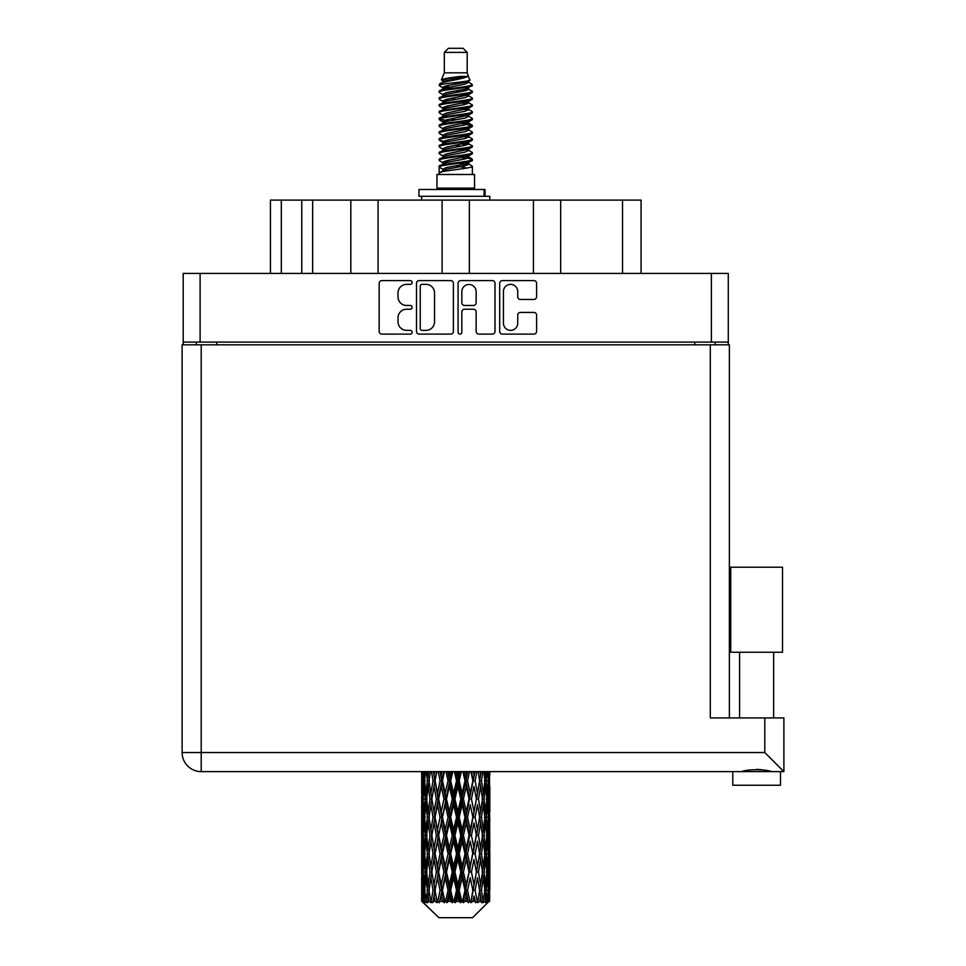 <?xml version="1.0" encoding="UTF-8"?>
<svg xmlns="http://www.w3.org/2000/svg" width="966" height="966" viewBox="0 0 966 966"><rect width="100%" height="100%" fill="white"/><g stroke="black" fill="none" stroke-linecap="round" stroke-linejoin="round"><path stroke-width="1.45" d="M503.431 323.199A7.16 7.16 0 0 0 510.591 330.36A7.16 7.16 0 0 0 517.74 323.199L517.74 315.109A2.681 2.681 0 0 1 520.42 312.429L533.932 312.429A2.681 2.681 0 0 1 536.601 315.109L536.601 331.423A2.681 2.681 0 0 1 533.932 334.103L502.356 334.103A2.681 2.681 0 0 1 499.688 331.423L499.688 283.267A2.681 2.681 0 0 1 502.356 280.599L533.932 280.599A2.681 2.681 0 0 1 536.601 283.267L536.601 296.779A2.681 2.681 0 0 1 533.932 299.46L520.42 299.46A2.681 2.681 0 0 1 517.74 296.779L517.74 291.503A7.16 7.16 0 0 0 510.591 284.342A7.16 7.16 0 0 0 503.431 291.503L503.431 323.199M459.961 334.103A1.872 1.872 0 0 0 461.833 332.232L461.833 311.897A2.681 2.681 0 0 1 464.513 309.217L473.473 309.217A2.681 2.681 0 0 1 476.141 311.897L476.141 331.423A2.681 2.681 0 0 0 478.822 334.103L492.334 334.103A2.681 2.681 0 0 0 495.003 331.423L495.003 283.267A2.681 2.681 0 0 0 492.334 280.599L460.758 280.599A2.681 2.681 0 0 0 458.089 283.267L458.089 332.232A1.872 1.872 0 0 0 459.961 334.103M453.404 331.423L453.404 283.267A2.681 2.681 0 0 0 450.736 280.599L419.159 280.599A2.681 2.681 0 0 0 416.491 283.267L416.491 331.423A2.681 2.681 0 0 0 419.159 334.103L450.736 334.103A2.681 2.681 0 0 0 453.404 331.423M728.279 342.097L183.202 342.097L183.202 273.414L728.279 273.414L728.279 344.826M406.589 284.342L410.272 284.342A1.872 1.872 0 0 0 412.144 282.47A1.872 1.872 0 0 0 410.272 280.599L381.848 280.599A2.681 2.681 0 0 0 379.167 283.267L379.167 331.423A2.681 2.681 0 0 0 381.848 334.103L410.272 334.103A1.872 1.872 0 0 0 412.144 332.232A1.872 1.872 0 0 0 410.272 330.36L406.589 330.36A8.561 8.561 0 0 1 398.028 321.799L398.028 317.778A8.561 8.561 0 0 1 406.589 309.217L410.272 309.217A1.872 1.872 0 0 0 412.144 307.345A1.872 1.872 0 0 0 410.272 305.473L406.589 305.473A8.561 8.561 0 0 1 398.028 296.912L398.028 292.903A8.561 8.561 0 0 1 406.589 284.342M533.425 273.414L533.425 200.107L469.367 200.107L469.367 273.414M350.815 273.414L350.815 200.107L312.658 200.107L312.658 273.414M442.114 273.414L442.114 200.107L378.068 200.107L378.068 273.414M183.202 342.097L183.202 344.826M196.291 344.826L196.291 342.097M715.202 342.097L715.202 344.826L715.202 342.097M270.42 273.414L270.42 200.107L312.658 200.107M622.539 273.414L622.539 200.107L560.678 200.107L560.678 273.414M622.539 200.107L641.074 200.107L641.074 273.414M378.068 200.107L350.815 200.107M469.367 200.107L442.114 200.107M560.678 200.107L533.425 200.107M422.106 284.342A1.872 1.872 0 0 0 420.234 286.214L420.234 328.476A1.872 1.872 0 0 0 422.106 330.36L425.982 330.36A8.561 8.561 0 0 0 434.543 321.799L434.543 292.903A8.561 8.561 0 0 0 425.982 284.342L422.106 284.342M476.141 291.635A7.16 7.16 0 0 0 468.993 284.475A7.16 7.16 0 0 0 461.833 291.635L461.833 302.805A2.681 2.681 0 0 0 464.513 305.473L473.473 305.473A2.681 2.681 0 0 0 476.141 302.805L476.141 291.635M756.632 652.243L730.743 652.243L730.743 567.211L782.52 567.211L782.52 652.243L756.632 652.243M744.351 771.242L747.877 770.445M780.48 785.249L732.783 785.249L732.783 771.617L201.194 771.617L783.885 771.617L783.885 717.931L783.885 771.617L780.48 771.617L780.48 785.249M201.194 344.826L201.194 752.538L182.115 752.538L182.115 344.826L729.378 344.826L729.378 717.931M182.115 752.538A19.079 19.079 0 0 0 201.194 771.617A19.079 19.079 0 0 1 182.115 752.538A19.079 19.079 0 0 0 201.194 771.617L201.194 752.538L764.806 752.538L764.806 717.931L710.3 717.931L710.3 344.826M764.806 717.931L783.885 717.931M756.632 769.371L761.22 769.685M768.912 771.242L771.641 771.617C766.05 769.141 747.249 769.129 741.61 771.617M764.806 752.538L783.885 771.617M444.3 52.393L467.194 52.393L463.1 48.3L448.393 48.3L444.3 52.393L444.3 72.824L441.402 79.828L443.792 81.494M467.194 52.393L467.194 72.824L444.3 72.824M474.548 174.484L436.946 174.484L436.946 188.116L474.548 188.116L474.548 174.484M441.438 188.116L441.438 189.481M470.056 188.116L470.056 189.481M467.604 76.423L446.594 80.649L439.59 84.211C439.385 81.868 463.076 79.333 467.604 76.423L460.48 76.423C449.963 77.618 443.599 78.753 441.402 79.828M439.59 84.211L439.542 85.805L443.792 88.317M467.194 72.824L469.802 80.275L464.9 82.352L446.594 85.757L442.814 87.459L443.346 88.075M470.092 79.828C471.505 81.808 438.54 83.619 439.119 85.334M471.903 84.211L472.374 85.334L471.106 85.334L471.903 84.211L468.148 81.736L468.679 82.352L464.9 84.054L443.346 88.546L439.119 91.287L439.542 92.627L443.346 94.897M464.912 157.289L472.374 159.426C473.4 161.696 438.093 163.966 439.119 166.237L439.119 167.094L442.814 169.219L442.814 170.62M467.701 156.444L468.679 157.301L464.9 159.004L446.594 162.409L439.119 166.237M472.374 159.426L471.951 160.754L464.9 164.111L446.594 167.516L442.814 169.219M472.374 160.284C473.4 162.554 438.093 164.824 439.119 167.094L439.119 174.484M472.374 166.237C473.4 168.507 438.093 170.789 439.119 173.059L446.594 169.219L464.9 165.814L468.679 164.111L468.148 163.496L472.374 166.237L472.374 174.484M471.106 85.334C465.322 87.314 438.105 89.307 439.119 91.287M439.119 92.144C438.093 89.874 473.4 87.604 472.374 85.334L464.9 89.162L446.594 92.567L442.814 94.27L442.814 95.972M464.912 87.459L472.374 91.287C473.4 93.557 438.093 95.839 439.119 98.109L439.542 99.438L443.792 101.937M468.148 88.546L468.679 89.162L464.9 90.864L446.594 94.27L439.119 98.109M472.374 91.287L471.951 92.627L468.148 94.897L446.594 99.377L442.814 101.092L443.346 101.708M472.374 92.144C473.4 94.414 438.093 96.685 439.119 98.955M468.148 95.356L472.374 98.109C473.4 100.379 438.093 102.65 439.119 104.92L439.542 106.248L443.792 108.747M468.679 94.27L468.679 95.972L464.9 97.675L446.594 101.092L439.119 104.92M472.374 98.109L471.951 99.438L468.148 101.708L446.594 106.2L442.814 107.902L443.346 108.518M472.374 98.955C473.4 101.225 438.093 103.495 439.119 105.765M468.679 101.092L468.679 102.794L472.374 104.92C473.4 107.19 438.093 109.46 439.119 111.73L439.542 113.058L443.346 115.328M468.679 102.794L464.9 104.497L446.594 107.902L439.119 111.73M472.374 104.92L471.951 106.248L468.148 108.518L446.594 113.01L442.814 114.713L442.814 116.415M472.374 105.765C473.4 108.035 438.093 110.317 439.119 112.587M467.701 108.747L472.374 111.73C473.4 114 438.093 116.27 439.119 118.54L439.542 119.881L443.792 122.38M468.148 108.989L468.679 109.605L464.9 111.307L446.594 114.713L439.119 118.54M472.374 111.73L471.951 113.058L468.148 115.328L446.594 119.82L442.814 121.523L443.346 122.151M472.374 112.587C473.4 114.857 438.093 117.127 439.119 119.398M468.148 115.799L472.374 118.54C473.4 120.81 438.093 123.093 439.119 125.363L439.542 126.691L443.792 129.19M468.679 114.713L468.679 116.415L464.9 118.118L446.594 121.523L439.119 125.363M472.374 118.54L471.951 119.881L468.148 122.151L446.594 126.643L442.814 128.345L443.346 128.961M472.374 119.398C473.4 121.668 438.093 123.938 439.119 126.208M467.701 122.38L472.374 125.363C473.4 127.633 438.093 129.903 439.119 132.173L439.542 133.501L443.346 135.771M468.148 122.61L468.679 123.225L464.9 124.928L446.594 128.345L439.119 132.173M472.374 125.363L471.951 126.691L468.148 128.961L446.594 133.453L442.814 135.155L442.814 136.858M472.374 126.208C473.4 128.478 438.093 130.748 439.119 133.03M468.148 129.42L472.374 132.173C473.4 134.443 438.093 136.713 439.119 138.983L439.542 140.311L446.582 141.966M468.679 128.345L468.679 130.048L464.9 131.75L446.594 135.155L439.119 138.983M472.374 132.173L471.951 133.501L468.148 135.771L446.594 140.263L442.814 141.966L443.792 142.823M472.374 133.03C473.4 135.3 438.093 137.57 439.119 139.841M467.701 136.001L472.374 138.983C473.4 141.253 438.093 143.523 439.119 145.794L439.542 147.134L443.346 149.404M468.148 136.242L468.679 136.858L464.9 138.561L446.594 141.966L439.119 145.794M472.374 138.983L471.951 140.311L468.148 142.582L446.594 147.073L442.814 148.776L442.814 150.479M472.374 139.841C473.4 142.111 438.093 144.381 439.119 146.651M464.912 141.966L472.374 145.794C473.4 148.076 438.093 150.346 439.119 152.616L439.542 153.944L443.346 156.214M468.148 143.053L468.679 143.668L464.9 145.371L446.594 148.776L439.119 152.616M472.374 145.794L471.951 147.134L468.148 149.404L446.594 153.896L442.814 155.598L442.814 157.301M472.374 146.651C473.4 148.921 438.093 151.191 439.119 153.461M468.148 149.863L472.374 152.616C473.4 154.886 438.093 157.156 439.119 159.426L439.542 160.754L443.792 163.254M468.679 148.776L468.679 150.479L464.9 152.181L446.594 155.598L439.119 159.426M472.374 152.616L471.951 153.944L468.148 156.214L446.594 160.706L442.814 162.409L443.346 163.025M472.374 153.461C473.4 155.731 438.093 158.013 439.119 160.284M444.626 86.288L448.924 86.964M443.249 86.892L446.582 87.459M462.557 89.657L466.868 90.333M444.626 99.921L448.924 100.597M464.912 102.782L468.244 103.35M443.249 100.524L446.582 101.092M462.557 103.277L466.868 103.954M444.626 106.731L448.924 107.407M464.912 109.605L468.244 110.16M443.249 107.335L446.582 107.902M439.458 118.975L448.924 121.04M464.912 123.225L468.244 123.793M443.249 120.967L446.582 121.535M462.557 123.72L472.036 125.785M464.912 136.858L468.244 137.413M444.626 140.794L448.924 141.471M464.912 143.668L468.244 144.236M462.557 144.163L466.868 144.84M462.557 157.784L466.868 158.46M444.626 161.237L448.924 161.914M459.055 163.254L468.244 164.667M443.249 161.841L446.582 162.409M462.557 164.606L466.868 165.283M489.714 895.615L489.496 901.35L489.05 890.302L489.545 877.756L489.593 901.35M489.81 859.498L489.81 884.615L489.786 853.799L489.545 866.333L489.05 853.799L489.545 841.229L489.786 853.799M489.786 817.272L489.545 829.83L489.05 817.272L489.545 804.702L489.81 848.088L489.69 835.518L488.192 835.518M489.81 786.445L489.81 811.561L489.436 771.617M489.81 771.617L489.81 775.046L489.798 771.617M472.603 917.7L489.038 901.35L472.603 917.7L438.89 917.7L421.816 901.35L421.949 896.001L422.118 901.35L423.772 902.715L422.661 901.35L422.142 890.302L422.746 877.756L423.603 890.302L422.661 901.35M433.022 817.272L430.908 829.83L428.989 817.272L430.908 804.702L433.022 817.272L434.905 817.272L434.036 822.984L436.378 835.518L434.036 848.088L431.85 835.518L434.905 817.272L431.85 799.015L434.036 786.445L436.378 799.015L434.036 811.561L432.623 803.579M433.022 853.799L430.908 866.333L428.989 853.799L430.908 841.229L433.022 853.799L434.905 853.799L432.623 867.48L434.036 859.498L436.378 872.044L434.036 884.615L431.85 872.044L434.905 853.799L432.623 840.082M421.683 793.315L421.683 771.617L421.78 793.702M422.057 771.617L421.949 775.046L421.852 771.617M422.311 776.531L421.949 775.046M421.804 780.745L423.301 780.745M421.707 799.015L421.949 786.445L422.444 799.015L421.949 811.561L421.707 799.015L421.707 835.518L421.949 822.984L422.444 835.518L421.949 848.088L421.707 835.518M422.963 771.617L423.603 780.745L422.746 793.315L422.565 771.617M424.376 771.617L424.074 775.046L423.784 771.617M424.823 778.33L424.074 775.046M423.603 780.745L425.342 780.745M423.337 795.755L422.746 793.315M422.311 784.947L421.949 786.445M422.444 799.015L424.074 799.015M421.804 817.272L423.301 817.272M422.311 813.058L421.949 811.561M422.142 817.272L422.746 804.702L423.603 817.272L422.746 829.83L422.142 817.272M423.108 799.015L424.074 786.445L425.269 799.015L424.074 811.561L423.108 799.015M426.284 771.617L427.419 780.745L425.897 793.315L424.593 780.745L425.511 771.617M428.663 771.617L428.192 775.046L427.721 771.617M427.419 780.745L429.29 780.745L428.18 775.046M426.755 797.385L425.897 793.315M424.823 783.148L424.074 786.445M425.269 799.015L427.093 799.015M424.823 814.857L424.074 811.561M423.337 802.275L422.746 804.702M423.603 817.272L425.342 817.272M422.311 821.486L421.949 822.984M422.444 835.518L424.074 835.518M423.337 832.269L422.746 829.83M421.78 840.831L421.707 872.044L421.949 859.498L422.444 872.044L421.949 884.615L421.707 872.044M421.804 853.799L423.301 853.799M422.311 849.585L421.949 848.088M423.108 835.518L424.074 822.984L425.269 835.518L424.074 848.088L423.108 835.518M424.593 817.272L425.897 804.702L427.419 817.272L425.897 829.83L424.593 817.272M426.561 799.015L428.18 786.445L430.015 799.015L428.18 811.561L426.561 799.015M431.464 771.617L433.022 780.745L430.908 793.315L428.989 780.745L430.365 771.617M434.652 771.617L434.036 775.046L433.42 771.617M433.022 780.745L434.905 780.745L433.36 771.617M438.178 771.617L440.037 780.745L437.489 793.315L434.036 775.046M430.015 799.015L431.911 799.015L430.908 793.315M429.29 780.745L428.18 786.445M427.419 817.272L429.29 817.272L428.18 811.561M426.755 800.645L425.897 804.702M426.755 833.887L425.897 829.83M424.823 819.687L424.074 822.984M425.269 835.518L427.093 835.518M422.142 853.799L422.746 841.229L423.603 853.799L422.746 866.333L422.142 853.799M423.337 838.778L422.746 841.229M423.603 853.799L425.342 853.799M424.823 851.384L424.074 848.088M422.311 858.001L421.949 859.498M422.444 872.044L424.074 872.044M423.337 868.784L422.746 866.333M421.78 877.37L421.816 901.35M421.804 890.302L423.301 890.302M422.311 886.112L421.949 884.615M424.593 853.799L425.897 841.229L427.419 853.799L425.897 866.333L424.593 853.799M426.561 835.518L428.18 822.984L430.015 835.518L428.18 848.088L426.561 835.518M435.074 780.745L436.825 771.617M441.969 771.617L441.245 775.046L440.52 771.617M440.037 780.745L441.824 780.745L439.989 771.617M445.99 771.617L448.055 780.745L445.217 793.315L442.464 780.745L441.824 780.745L441.245 775.046M436.378 799.015L438.226 799.015L434.905 780.745L434.036 786.445M438.636 799.015L441.245 786.445L443.962 799.015L441.245 811.561L437.489 793.315M435.074 817.272L434.036 811.561L434.905 817.272L438.226 799.015L437.489 804.702L440.037 817.272L437.489 829.83L435.074 817.272L437.489 804.702M431.911 799.015L430.908 804.702M430.015 835.518L431.911 835.518L430.908 829.83M429.29 817.272L428.18 822.984M427.419 853.799L429.29 853.799L428.18 848.088M426.755 837.16L425.897 841.229M423.108 872.044L424.074 859.498L425.269 872.044L424.074 884.615L423.108 872.044M424.823 856.214L424.074 859.498M425.269 872.044L427.093 872.044M426.755 870.414L425.897 866.333M423.337 875.305L422.746 877.756M423.603 890.302L425.342 890.302M424.823 887.899L424.074 884.615M488.313 901.35L489.496 901.35M422.311 894.516L421.949 896.001M426.561 872.044L428.18 859.498L430.015 872.044L428.18 884.615L426.561 872.044M442.464 780.745L444.457 771.617M450.156 771.617L449.359 775.046L448.574 771.617M422.842 901.35L424.424 902.715L423.627 901.35L424.074 896.001L424.557 901.35L426.477 902.715L424.593 890.302L425.897 877.756L427.419 890.302L426.066 901.35L427.745 902.715L428.18 896.001L428.94 901.35L431.017 902.715L428.989 890.302L430.908 877.756L433.022 890.302L431.162 901.35L432.828 902.715L434.036 896.001L435.014 901.35L437.127 902.715L435.074 890.302L437.489 877.756L440.037 890.302L437.791 901.35L439.349 902.715L441.245 896.001L442.38 901.35L444.396 902.715L444.879 901.35L442.464 890.302L445.217 877.756L448.055 890.302L445.555 901.35L446.896 902.715L448.139 901.35L449.359 896.001L450.591 901.35L452.378 902.715L453.247 901.35L450.675 890.302L453.609 877.756L456.544 890.302L453.96 901.35L455.01 902.715L456.64 901.35L457.884 896.001L459.128 901.35L460.577 902.715L461.784 901.35L459.212 890.302L462.134 877.756L464.996 890.302L462.485 901.35L463.161 902.715L465.081 901.35L466.276 896.001L467.459 901.35L468.462 902.715L469.923 901.35L467.532 890.302L470.249 877.756L472.857 890.302L470.853 902.715L472.929 901.35L474.004 896.001L475.562 902.715L477.192 901.35L475.115 890.302L477.458 877.756L479.643 890.302L477.59 902.715L479.704 901.35L480.585 896.001L481.406 902.715L483.097 901.35L481.479 890.302L483.302 877.756L484.932 890.302L482.964 902.715L484.98 901.35L485.596 896.001L485.644 902.715L487.287 901.35L486.224 890.302L487.419 877.756L488.385 890.302L487.552 901.35L486.61 902.715L488.41 901.35L488.748 896.001L489.038 901.35L488.41 901.35M422.118 901.35L438.89 917.7M486.188 901.35L484.98 901.35M481.418 901.35L479.704 901.35M475.043 901.35L472.929 901.35M470.575 901.35L469.923 901.35M467.459 901.35L465.081 901.35M462.485 901.35L461.784 901.35M459.128 901.35L456.64 901.35M453.96 901.35L453.247 901.35M450.591 901.35L448.139 901.35M445.555 901.35L444.879 901.35M442.38 901.35L440.122 901.35M437.791 901.35L437.187 901.35M435.014 901.35L433.082 901.35M428.94 901.35L427.467 901.35M424.557 901.35L423.627 901.35M448.055 780.745L449.613 780.745L447.608 771.617M454.406 771.617L456.544 780.745L453.609 793.315L450.675 780.745L449.613 780.745L449.359 775.046M443.962 799.015L445.64 799.015L441.824 780.745L441.245 786.445M446.497 799.015L449.359 786.445L452.269 799.015L449.359 811.561L446.497 799.015L445.64 799.015L445.217 793.315M440.037 817.272L441.824 817.272L438.226 799.015L443.708 771.617M442.464 817.272L445.217 804.702L448.055 817.272L445.217 829.83L442.464 817.272L441.824 817.272L441.245 811.561M436.378 835.518L438.226 835.518L434.905 817.272L432.623 830.965M438.636 835.518L441.245 822.984L443.962 835.518L441.245 848.088L437.489 829.83M435.074 853.799L437.489 841.229L440.037 853.799L437.489 866.333L434.036 848.088M431.911 835.518L430.908 841.229M430.015 872.044L431.911 872.044L430.908 866.333M429.29 853.799L428.18 859.498M426.755 873.687L425.897 877.756M427.419 890.302L429.29 890.302L428.18 884.615M424.823 892.717L424.074 896.001M450.675 780.745L452.812 771.617M458.693 771.617L457.884 775.046L457.075 771.617M456.544 780.745L457.799 780.745L455.747 771.617M462.919 771.617L464.996 780.745L462.134 793.315L459.212 780.745L457.799 780.745L457.884 775.046M452.269 799.015L453.694 799.015L449.613 780.745L449.359 786.445M454.938 799.015L457.884 786.445L460.806 799.015L457.884 811.561L454.938 799.015L453.694 799.015L453.609 793.315M448.055 817.272L449.613 817.272L445.64 799.015L445.217 804.702M450.675 817.272L453.609 804.702L456.544 817.272L453.609 829.83L450.675 817.272L449.613 817.272L449.359 811.561M443.962 835.518L445.64 835.518L441.824 817.272L441.245 822.984M446.497 835.518L449.359 822.984L452.269 835.518L449.359 848.088L446.497 835.518L445.64 835.518L445.217 829.83M440.037 853.799L441.824 853.799L438.226 835.518L437.489 841.229M442.464 853.799L445.217 841.229L448.055 853.799L445.217 866.333L442.464 853.799L441.824 853.799L441.245 848.088M436.378 872.044L438.226 872.044L434.905 853.799L451.653 771.617M438.636 872.044L441.245 859.498L443.962 872.044L441.245 884.615L437.489 866.333M433.022 890.302L434.905 890.302L432.623 876.621M435.074 890.302L434.036 884.615M431.911 872.044L430.908 877.756M429.29 890.302L428.18 896.001M459.212 780.745L461.337 771.617M467.037 771.617L466.276 775.046L465.503 771.617M464.996 780.745L465.853 780.745L463.873 771.617M470.973 771.617L472.857 780.745L470.249 793.315L467.532 780.745L465.853 780.745L466.276 775.046M460.806 799.015L461.869 799.015L457.799 780.745L457.884 786.445M463.439 799.015L466.276 786.445L469.029 799.015L466.276 811.561L463.439 799.015L461.869 799.015L462.134 793.315M456.544 817.272L457.799 817.272L453.694 799.015L453.609 804.702M459.212 817.272L462.134 804.702L464.996 817.272L462.134 829.83L459.212 817.272L457.799 817.272L457.884 811.561M452.269 835.518L453.694 835.518L449.613 817.272L449.359 822.984M454.938 835.518L457.884 822.984L460.806 835.518L457.884 848.088L454.938 835.518L453.694 835.518L453.609 829.83M448.055 853.799L449.613 853.799L445.64 835.518L445.217 841.229M450.675 853.799L453.609 841.229L456.544 853.799L453.609 866.333L450.675 853.799L449.613 853.799L449.359 848.088M443.962 872.044L445.64 872.044L441.824 853.799L441.245 859.498M446.497 872.044L449.359 859.498L452.269 872.044L449.359 884.615L446.497 872.044L445.64 872.044L445.217 866.333M440.037 890.302L441.824 890.302L438.226 872.044L437.489 877.756M442.464 890.302L441.824 890.302L441.245 884.615M437.127 902.715L434.905 890.302L434.036 896.001M467.532 780.745L469.524 771.617M474.68 771.617L474.004 775.046L473.316 771.617M472.857 780.745L471.505 771.617M478.134 771.617L479.643 780.745L477.458 793.315L475.115 780.745L473.268 780.745L474.004 775.046M469.029 799.015L469.669 799.015L465.853 780.745L466.276 786.445M471.444 799.015L474.004 786.445L476.419 799.015L474.004 811.561L471.444 799.015L469.669 799.015L470.249 793.315M464.996 817.272L465.853 817.272L461.869 799.015L462.134 804.702M467.532 817.272L470.249 804.702L472.857 817.272L470.249 829.83L467.532 817.272L465.853 817.272L466.276 811.561M460.806 835.518L461.869 835.518L457.799 817.272L457.884 822.984M463.439 835.518L466.276 822.984L469.029 835.518L466.276 848.088L463.439 835.518L461.869 835.518L462.134 829.83M456.544 853.799L457.799 853.799L453.694 835.518L453.609 841.229M459.212 853.799L462.134 841.229L464.996 853.799L462.134 866.333L459.212 853.799L457.799 853.799L457.884 848.088M452.269 872.044L453.694 872.044L449.613 853.799L449.359 859.498M454.938 872.044L457.884 859.498L460.806 872.044L457.884 884.615L454.938 872.044L453.694 872.044L453.609 866.333M448.055 890.302L449.613 890.302L445.64 872.044L445.217 877.756M450.675 890.302L449.613 890.302L449.359 884.615M444.396 902.715L441.824 890.302L441.245 896.001M475.115 780.745L476.842 771.617M481.128 771.617L480.585 775.046L480.017 771.617M483.773 771.617L484.932 780.745L483.302 793.315L481.479 780.745L479.583 780.745L480.585 775.046M476.419 799.015L474.004 786.445M478.472 799.015L480.585 786.445L482.505 799.015L480.585 811.561L478.472 799.015L476.588 799.015L477.458 793.315M472.857 817.272L470.249 804.702M475.115 817.272L477.458 804.702L479.643 817.272L477.458 829.83L475.115 817.272L473.268 817.272L474.004 811.561M469.029 835.518L469.669 835.518L465.853 817.272L466.276 822.984M471.444 835.518L474.004 822.984L476.419 835.518L474.004 848.088L471.444 835.518L469.669 835.518L470.249 829.83M464.996 853.799L465.853 853.799L461.869 835.518L462.134 841.229M467.532 853.799L470.249 841.229L472.857 853.799L470.249 866.333L467.532 853.799L465.853 853.799L466.276 848.088M460.806 872.044L461.869 872.044L457.799 853.799L457.884 859.498M463.439 872.044L466.276 859.498L469.029 872.044L466.276 884.615L463.439 872.044L461.869 872.044L462.134 866.333M456.544 890.302L457.799 890.302L453.694 872.044L453.609 877.756M459.212 890.302L457.799 890.302L457.884 884.615M452.378 902.715L449.613 890.302L449.359 896.001M481.479 780.745L482.831 771.617M485.983 771.617L485.596 775.046L485.198 771.617M484.739 779.103L485.596 775.046M484.075 799.015L485.596 786.445L486.9 799.015L485.596 811.561L484.075 799.015L482.203 799.015L483.302 793.315M479.583 780.745L480.585 786.445M478.87 812.696L477.458 804.702M481.479 817.272L483.302 804.702L484.932 817.272L483.302 829.83L481.479 817.272L479.583 817.272L480.585 811.561M476.419 835.518L474.004 822.984M478.472 835.518L480.585 822.984L482.505 835.518L480.585 848.088L478.472 835.518L476.588 835.518L477.458 829.83M472.857 853.799L470.249 841.229M475.115 853.799L477.458 841.229L479.643 853.799L477.458 866.333L475.115 853.799L473.268 853.799L474.004 848.088M469.029 872.044L469.669 872.044L465.853 853.799L466.276 859.498M471.444 872.044L474.004 859.498L476.419 872.044L474.004 884.615L471.444 872.044L469.669 872.044L470.249 866.333M464.996 890.302L465.853 890.302L461.869 872.044L462.134 877.756M467.532 890.302L465.853 890.302L466.276 884.615M460.577 902.715L457.799 890.302L457.884 896.001M487.709 771.617L488.385 780.745L487.419 793.315L486.224 780.745L487.118 771.617M488.929 771.617L488.748 775.046L488.53 771.617M488.156 777.485L488.748 775.046M486.224 780.745L484.401 780.745M486.671 796.6L487.419 793.315M484.739 782.375L485.596 786.445M484.739 815.63L485.596 811.561M482.203 799.015L483.302 804.702M484.075 835.518L485.596 822.984L486.9 835.518L485.596 848.088L484.075 835.518L482.203 835.518L483.302 829.83M479.583 817.272L480.585 822.984M478.87 849.235L477.458 841.229M481.479 853.799L483.302 841.229L484.932 853.799L483.302 866.333L481.479 853.799L479.583 853.799L480.585 848.088M476.419 872.044L474.004 859.498M478.472 872.044L480.585 859.498L482.505 872.044L480.585 884.615L478.472 872.044L476.588 872.044L477.458 866.333M472.857 890.302L470.249 877.756M475.115 890.302L473.268 890.302L474.004 884.615M468.462 902.715L465.853 890.302L466.276 896.001M486.224 817.272L487.419 804.702L488.385 817.272L487.419 829.83L486.224 817.272L484.401 817.272M487.89 799.015L488.748 786.445L488.748 811.561L487.89 799.015L486.152 799.015M489.641 771.617L489.81 775.046M489.05 780.745L487.419 780.745M489.17 794.813L489.545 793.315M488.156 784.006L488.748 786.445M488.156 814L488.748 811.561M486.671 801.43L487.419 804.702M486.671 833.115L487.419 829.83M484.739 818.902L485.596 822.984M484.739 852.169L485.596 848.088M482.203 835.518L483.302 841.229M484.075 872.044L485.596 859.498L486.9 872.044L485.596 884.615L484.075 872.044L482.203 872.044L483.302 866.333M479.583 853.799L480.585 859.498M478.87 885.75L477.458 877.756M481.479 890.302L479.583 890.302L480.585 884.615M475.562 902.715L474.004 896.001M486.224 853.799L487.419 841.229L488.385 853.799L487.419 866.333L486.224 853.799L484.401 853.799M487.89 835.518L488.748 822.984L488.748 848.088L487.89 835.518L486.152 835.518M489.69 799.015L488.192 799.015M489.17 803.217L489.545 804.702M489.05 817.272L487.419 817.272M489.17 831.328L489.545 829.83M488.156 820.532L488.748 822.984M488.156 850.539L488.748 848.088M486.671 837.933L487.419 841.229M486.671 869.629L487.419 866.333M484.739 855.429L485.596 859.498M484.739 888.672L485.596 884.615M482.203 872.044L483.302 877.756M479.583 890.302L480.585 896.001M487.89 872.044L488.748 859.498L488.748 884.615L487.89 872.044L486.152 872.044M489.17 839.732L489.545 841.229M489.05 853.799L487.419 853.799M489.17 867.83L489.545 866.333M488.156 857.059L488.748 859.498M488.156 887.054L488.748 884.615M486.671 874.459L487.419 877.756M486.224 890.302L484.401 890.302M484.739 891.932L485.596 896.001M489.69 872.044L488.192 872.044M489.786 890.302L489.81 884.615M489.17 876.259L489.545 877.756M489.05 890.302L487.419 890.302M488.156 893.562L488.748 896.001M460.48 76.423L446.594 78.946L442.814 80.649L443.346 81.265M468.244 141.41L468.148 142.582M455.747 165.814L466.868 168.048M450.796 98.532L455.747 99.377M443.346 163.496L442.814 164.111L442.814 162.409M455.747 90.864L460.697 91.722M468.244 120.967L468.679 123.225M455.747 145.371L460.697 146.228M450.796 118.975L455.747 119.82M443.346 143.053L442.814 143.668L442.814 141.966M464.912 162.409L468.148 163.496M477.59 902.715L478.87 894.866M470.853 902.715L478.87 858.363M463.161 902.715L478.87 821.837M455.01 902.715L469.669 835.518L478.87 785.31M446.896 902.715L465.853 817.272L474.97 771.617M439.349 902.715L467.785 771.617M432.828 902.715L441.824 853.799L459.852 771.617M432.623 794.45L436.523 771.617M418.954 196.291L418.954 189.481L485.041 189.481L485.041 196.291L418.954 196.291M489.81 200.107L489.81 196.291L485.041 196.291M421.683 196.291L421.683 200.107M200.107 273.414L200.107 342.097M711.387 342.097L711.387 273.414M694.759 344.826L694.759 342.097M216.734 342.097L216.734 344.826M281.323 200.107L281.323 273.414M301.766 273.414L301.766 200.107M484.099 196.291L484.099 189.481M773.657 652.243L773.657 717.931M739.594 652.243L739.594 717.931M421.683 804.702L421.683 829.83M421.683 841.229L421.683 866.333M421.683 877.756L421.683 901.35M442.814 80.649L442.814 82.352M468.679 87.459L468.679 89.162M442.814 107.902L442.814 109.605M442.814 121.523L442.814 123.225M468.679 141.966L468.679 143.668M468.679 155.598L468.679 157.301M468.148 156.673L471.951 158.943M439.542 140.311L443.346 142.582M468.679 80.649L468.679 82.352M442.814 87.459L442.814 89.162M442.814 101.092L442.814 102.794M468.679 107.902L468.679 109.605M442.814 128.345L442.814 130.048M468.679 135.155L468.679 136.858M468.679 162.409L468.679 164.111"/></g></svg>
